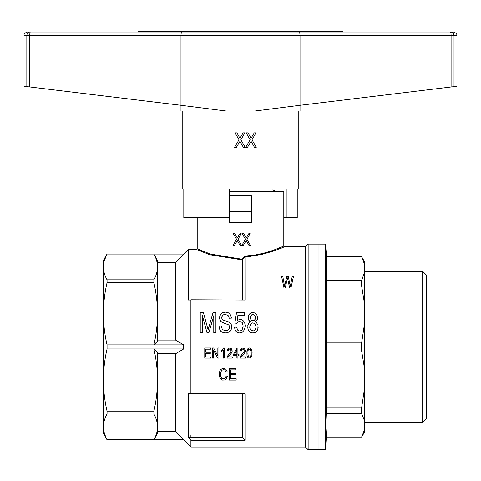 <?xml version="1.0" encoding="UTF-8"?>
<svg xmlns="http://www.w3.org/2000/svg" width="481" height="481" viewBox="0 0 481 481"><rect width="100%" height="100%" fill="white"/><g stroke="black" fill="none" stroke-linecap="round" stroke-linejoin="round"><path stroke-width="0.72" d="M183.808 188.913L182.78 188.913L183.808 188.913L183.808 217.773L229.677 217.773L229.677 188.913L298.226 188.913L298.226 110.991M240.5 142.358L239.953 141.384L236.418 147.306L234.614 147.306L239.015 139.773L235.047 132.858L236.923 132.858L239.953 138.245L243.127 132.858L244.859 132.858L240.891 139.773L245.148 147.306L243.344 147.306L240.5 142.358M297.246 188.913L297.246 217.773L286.195 217.773L286.195 188.913M251.064 138.245L254.239 132.858L255.97 132.858L252.002 139.773L256.259 147.306L254.455 147.306L251.064 141.384L247.529 147.306L245.725 147.306L250.126 139.773L246.158 132.858L248.034 132.858L251.064 138.245L254.239 132.858M245.725 147.306L250.126 139.773L246.158 132.858M254.455 147.306L251.064 141.384M239.953 141.384L236.418 147.306M243.344 147.306L240.458 142.286M236.923 132.858L239.953 138.245M240.386 137.62L243.127 132.858M255.044 110.991L300.03 110.991L300.03 105.279L255.044 110.991L225.962 110.991L180.976 105.279L180.976 35.594L300.03 35.594L300.03 105.279L456.95 86.255L456.95 35.594C456.138 34.488 458.531 33.923 453.342 31.986L30.369 31.986L138.047 31.986L138.047 31.626L324.002 31.626L324.002 31.986M286.195 217.773L283.796 217.773M343.32 31.986L450.469 31.986A3.607 3.535 -90 0 1 454.01 35.594L300.03 35.594L299.717 31.986M225.962 110.991L180.976 110.991L180.976 105.279L24.05 86.255L24.05 35.594C23.725 33.983 24.928 32.78 27.657 31.986L30.369 31.986A3.607 3.541 -90 0 0 26.834 35.594L29.756 35.594A3.607 0.619 -90 0 1 30.369 31.986M181.289 31.986L180.976 35.594L29.756 35.594L29.756 86.947M157.004 31.986L157.004 31.626M342.959 31.986L342.959 31.626L324.002 31.626M218.885 31.626L218.885 31.265L188.233 31.265L188.233 31.626M214.039 31.626L214.039 31.265M193.085 31.626L193.085 31.265M199.663 31.626L199.663 31.265M203.475 31.626L203.475 31.265M207.281 31.626L207.281 31.265M243.819 31.626L243.819 31.265L244.342 31.626M246.074 31.626L246.074 31.265L244.342 31.265M249.014 31.626L249.014 31.265L246.074 31.265M253.866 31.626L253.866 31.265L249.014 31.265M256.806 31.626L256.806 31.265L253.866 31.265M259.229 31.626L259.229 31.265L256.806 31.265M260.961 31.626L260.961 31.265L259.229 31.265M262.524 31.626L262.524 31.265L260.961 31.265M263.39 31.626L263.39 31.265L262.524 31.265M263.732 31.626L263.39 31.265M222 31.626L222 31.265L240.53 31.265L240.53 31.626M282.606 31.626L282.606 31.265L265.813 31.265L265.813 31.626M281.397 31.626L281.397 31.265M273.779 31.626L273.779 31.265M272.565 31.626L272.565 31.265M289.706 31.626L289.706 31.265L282.606 31.265M276.581 191.799L272.974 189.995L229.677 189.995M308.147 244.107L318.067 244.107L318.067 449.735L318.067 244.107L325.505 244.107L325.505 449.735L308.147 449.735L308.147 244.107L305.441 246.813L305.441 447.029L308.147 449.735M327.086 379.365L327.086 406.445M325.505 449.735L327.086 425.246L326.611 413.474L326.611 256.734L325.505 244.107M326.623 257.01L327.08 267.268M327.08 267.719L327.086 268.53M327.086 268.596L326.611 280.375L361.628 280.375L364.297 273.034L364.706 267.117L363.949 262.68L361.628 256.734L326.611 256.734M326.695 288.756L327.08 311.435M363.492 432.653L361.628 437.025L363.949 431.162L364.754 425.246L363.949 419.33L361.628 413.474L326.611 413.474L327.08 423.857M327.08 424.224L327.086 425.036M327.086 425.18L326.809 434.181M364.55 428.204L364.508 428.505M363.931 431.235L363.504 432.635M326.611 437.025L361.628 437.109L364.754 431.697L364.706 375.793L363.949 365.079L361.628 350.938L361.628 342.905L364.297 325.192L364.706 310.906L363.949 300.198L361.628 286.051L361.628 280.375M361.628 413.474L361.628 407.792L364.297 390.079L364.754 379.365L364.754 262.145L361.628 256.734M326.611 407.792L361.628 407.792M326.611 350.938L361.628 350.938M326.611 342.905L361.628 342.905M326.611 286.051L361.628 286.051M326.611 256.824L361.628 256.824L363.504 261.213L364.454 264.977M364.628 266.282L364.754 268.596M422.685 422.516L422.685 271.326L426.292 274.934L426.292 418.909L422.685 422.516L364.754 422.516L364.754 379.365M364.754 314.478L364.754 271.326L422.685 271.326M106.379 438.492L104.359 433.387L103.433 427.723L103.415 380.056C103.463 390.536 104.678 400.901 107.059 411.153L107.059 414.033C104.678 418.278 103.463 422.571 103.415 426.912C103.463 431.253 104.678 435.552 107.059 439.796L153.884 439.796L157.527 433.309L157.527 426.912L157.527 431.427L175.565 431.427L183.682 439.796L175.565 431.427L175.565 353.775L183.682 348.959L183.682 344.889L175.565 340.073L175.565 262.422L188.191 249.519L188.191 300.024L190.897 300.024L190.897 393.819L245.009 393.819L245.009 440.307L190.897 440.307L190.897 447.029L305.441 447.029M277.759 249.555L278.132 249.411M278.836 249.14L279.178 249.008M281.102 248.244L281.541 248.07M229.677 191.799L283.796 191.799L283.796 246.092L284.518 246.813L273.461 251.094L261.79 254.407L250.379 256.319L244.991 256.746L244.643 256.108L241.985 259.211L210.45 254.052L197.21 248.797L197.21 217.773M190.897 299.783L245.009 300.024L244.991 256.746M246.843 353.144L247.45 349.374L247.955 348.623L249.471 347.991L251.088 348.809L251.942 350.757L251.846 356.036L250.276 358.104L248.406 357.984L247.601 357.227L246.993 355.597L246.891 351.575L247.955 348.623L249.471 347.991L251.088 348.809L251.942 350.757L252.146 353.144M233.357 354.587L237.097 348.058L237.903 348.058L237.903 354.587L239.015 354.587L239.015 355.718L237.903 355.718L237.903 358.104L236.892 358.104L236.892 355.718L233.357 355.718L233.357 354.587L237.097 348.058M221.29 350.571L223.611 347.991L224.266 347.991L224.266 358.104L223.256 358.104L223.256 350.252L221.29 351.761L221.29 350.571L223.611 347.991M213.66 347.991L217.851 355.91L213.66 347.991L212.548 347.991L212.548 358.104L213.612 358.104L213.612 350.252L217.749 358.104L218.915 358.104L218.915 347.991L217.851 347.991L217.851 355.91M240.127 357.666L240.783 355.91L244.168 351.449L243.861 349.501L242.803 348.996L241.69 349.567L241.288 351.07L240.278 350.883L241.035 348.749L242.851 347.991L244.619 348.809L245.28 351.449L244.468 353.204L241.438 356.848L245.43 356.848L245.43 358.104L240.127 358.104L240.783 355.91L243.861 352.2L244.318 350.697M220.4 374.194L221.152 377.711L222.535 378.794L224.38 378.721L225.192 378.144L226.232 375.992L227.441 376.352L225.998 379.293L224.904 380.008L222.132 380.08L220.226 378.577L219.3 375.847L219.3 372.547L220.34 369.961L222.306 368.524L224.789 368.596L225.823 369.24L227.212 371.753L225.998 372.114L225.018 370.25L224.326 369.817L223.461 369.673L221.669 370.322L220.454 373.118L220.743 376.779L221.783 378.361L223.4 378.86L225.192 378.144L226.232 375.992L227.441 376.352M226.996 357.666L227.651 355.91L231.036 351.449L230.73 349.501L229.671 348.996L228.559 349.567L228.156 351.07L227.146 350.883L227.904 348.749L229.72 347.991L231.487 348.809L232.149 351.449L231.337 353.204L228.307 356.848L232.299 356.848L232.299 358.104L226.996 358.104L227.651 355.91L230.73 352.2L231.187 350.697M245.19 325.787L244.781 328.427L243.873 330.561L242.057 332.449L239.634 332.948L237.614 332.569L236.099 331.439L234.987 329.683L234.584 327.296L236.604 327.044L237.614 330.062L238.522 330.814L239.634 330.94L240.945 330.688L242.159 329.683L243.17 326.04L242.256 322.649L241.149 321.765L238.72 321.639L236.905 323.4L234.884 323.022L236.502 312.722L244.378 312.722L244.378 315.235L237.915 315.235L237.109 320.508L240.139 319.252L242.057 319.757L243.675 321.14L244.781 323.274L245.19 325.787L244.781 328.427L243.873 330.561L242.057 332.449L239.634 332.948L237.614 332.569L236.099 331.439L234.987 329.683L234.584 327.296M287.764 279.341L287.476 277.904L285.221 288.029L284.012 288.029L281.589 276.467L282.798 276.467L284.59 286.448L286.784 276.467L288.281 276.467L290.302 286.448L292.207 276.467L293.476 276.467L290.939 288.029L289.67 288.029L287.476 277.904L287.187 279.269M231.854 327.044L231.048 330.062L230.134 331.313L227.513 332.696L225.896 332.948L222.156 332.197L220.845 331.313L219.835 329.81L219.023 326.04L221.146 325.914L222.36 329.431L224.38 330.435L226.906 330.561L227.916 330.182L229.533 328.174L229.629 326.419L228.722 324.909L221.957 322.144L220.845 321.392L219.733 319.131L219.733 316.366L221.044 313.726L222.258 312.848L225.288 312.091L228.421 312.848L229.629 313.852L230.543 314.983L231.451 318.121L229.329 318.248L228.114 315.488L225.391 314.478L223.671 314.73L222.559 315.488L221.957 316.492L221.855 318.626L223.37 320.136L229.028 322.017L230.237 323.022L231.145 324.152L231.854 327.044L231.048 330.062L230.134 331.313L227.513 332.696L225.896 332.948L222.156 332.197L220.845 331.313L219.835 329.81L219.023 326.04M258.219 326.918L257.816 329.431L256.704 331.313L254.984 332.569L252.964 332.948L250.745 332.569L249.128 331.193L248.016 329.305L247.811 325.162L249.326 322.523L250.643 321.765L249.531 321.14L248.418 319.131L248.623 315.734L249.531 313.979L250.944 312.848L252.862 312.47L254.786 312.975L256.301 314.105L257.209 315.861L257.407 319.131L257.004 320.262L255.189 321.765L256.499 322.649L258.014 325.282L257.816 329.431L256.704 331.313L254.984 332.569L252.964 332.948L250.745 332.569L249.128 331.193L248.016 329.305L247.715 326.791M190.897 393.819L188.191 393.819L188.191 437.397A1883.752 1883.752 47 0 0 190.897 440.307M157.527 426.912C157.479 422.571 156.265 418.278 153.884 414.033L153.884 411.153C156.265 400.901 157.479 390.536 157.527 380.056L157.527 426.912C157.479 431.253 156.265 435.552 153.884 439.796L183.682 439.796L190.897 447.029M242.304 393.819L242.304 437.397A1883.752 1883.752 47.1 0 0 245.009 440.307M188.191 437.397L242.304 437.397M245.009 256.812L242.304 259.902L242.304 300.024M269.366 251.575L270.448 251.232M271.074 251.028L272.156 250.667M272.757 250.457L274.392 249.88M275.144 249.609L275.902 249.326M278.234 248.424L278.661 248.256M279.299 248.004L279.695 247.841M283.796 246.092L272.925 250.403L263.57 253.222L254.864 255.038L244.643 256.108M251.322 222.462L251.322 211.424L251.322 222.462L229.677 222.462L229.677 217.773M229.677 195.767L230.038 195.406A0.361 0.361 0 0 0 229.677 195.767L251.322 195.767L250.962 195.406A0.361 0.361 0 0 1 251.322 195.767L251.322 211.424L250.962 211.742A0.361 0.319 0 0 0 251.322 211.424M241.925 245.292L245.442 239.261L242.268 233.736L243.771 233.736L246.194 238.041L248.737 233.736L250.12 233.736L246.945 239.261L250.348 245.292L248.905 245.292L246.194 240.554L243.368 245.292L241.925 245.292L245.442 239.261L242.268 233.736M237.307 240.554L234.475 245.292L233.032 245.292L236.556 239.261L233.381 233.736L234.884 233.736L237.307 238.041L239.845 233.736L241.234 233.736L238.059 239.261L241.462 245.292L240.019 245.292L237.307 240.554L234.475 245.292M242.304 259.902L210.047 254.768L196.488 249.519L188.191 249.519M204.774 252.922L205.146 253.06M206.283 253.475L206.746 253.637M207.696 253.974L209.055 254.437M209.764 254.671L210.925 255.05M242.292 259.848L241.985 259.211M236.892 350.132L236.892 354.587L234.319 354.587L236.892 350.132M243.17 326.04L242.256 322.649L241.149 321.765L238.72 321.639L236.905 323.4L234.884 323.022M237.915 315.235L237.109 320.508M236.502 312.722L244.378 312.722M248.358 349.753L247.955 351.07L247.955 355.279L248.31 356.475L249.471 357.227L250.631 356.475L250.986 355.279L250.986 351.07L250.078 349.248L248.815 349.188L248.358 349.753M210.582 347.991L210.582 349.188L205.832 349.188L205.832 352.266L210.275 352.266L210.275 353.457L205.832 353.457L205.832 356.914L210.78 356.914L210.78 358.104L204.774 358.104L204.774 347.991L210.582 347.991M227.146 350.883L227.904 348.749L229.72 347.991L231.487 348.809L232.197 350.817M200.24 332.696L202.357 332.696L202.357 315.488L207.004 332.696L208.922 332.696L213.774 315.734L213.774 332.696L215.897 332.696L215.897 312.47L213.065 312.47L208.117 329.81L203.367 312.47L200.24 312.47L200.24 332.696M252.964 330.94L254.178 330.688L255.291 329.81L256.199 326.918L255.189 324.032L252.862 322.775L250.541 324.032L249.934 325.409L249.735 327.922L250.541 329.81L252.964 330.94M247.853 353.144L248.31 356.475L249.471 357.227L250.631 356.475L251.136 353.144M219.186 374.194L219.3 372.547L220.34 369.961L222.306 368.524L223.515 368.308L225.823 369.24L227.212 371.753M240.278 350.883L241.035 348.749L242.851 347.991L244.619 348.809L245.328 350.817M229.732 327.17L228.722 324.909L223.166 322.775L220.845 321.392L219.733 319.131L219.631 317.749M250.643 321.765L248.821 320.262L248.316 317.749M257.612 317.749L257.004 320.262L255.189 321.765M256.199 326.918L255.189 324.032L252.862 322.775L250.541 324.032L249.735 326.918M255.387 319.005L255.387 316.492L253.974 314.73L251.852 314.73L251.046 315.488L250.439 316.492L250.439 318.879L251.852 320.635L253.974 320.635L255.387 319.005M230.501 374.771L235.582 374.771L235.582 373.406L230.501 373.406L230.501 369.889L235.924 369.889L235.924 368.524L229.287 368.524L229.287 380.08L236.159 380.08L236.159 378.721L230.501 378.721L230.501 374.771M231.451 318.121L229.329 318.248L228.114 315.488L225.391 314.478L223.671 314.73L222.559 315.488L221.753 317.622M255.591 317.749L254.786 315.488L252.964 314.478L251.046 315.488L250.336 317.622M175.565 262.422L157.527 262.422L157.527 266.931C157.479 262.59 156.265 258.297 153.884 254.052L157.527 260.534L157.527 266.931C157.479 271.272 156.265 275.565 153.884 279.816L107.059 279.816L107.059 282.69L153.884 282.69L153.884 279.816M183.682 254.052L107.059 254.052C104.678 258.297 103.463 262.59 103.415 266.931L104.143 261.267L106.379 255.351M229.677 222.462L230.038 195.406L250.962 195.406L250.962 211.424L230.038 211.424L230.038 211.742L250.962 211.742L250.962 222.462M183.682 344.889L107.059 344.889L107.059 348.959C104.678 359.211 103.463 369.576 103.415 380.056L103.415 260.341L107.059 254.052M103.415 266.931C103.463 271.272 104.678 275.565 107.059 279.816M190.897 434.884L190.897 438.011M234.884 233.736L237.307 238.041M248.905 245.292L246.194 240.554M241.234 233.736L238.059 239.261L241.462 245.292M246.194 238.041L248.737 233.736M175.565 353.775L157.527 353.775M175.565 340.073L157.527 340.073L157.527 313.792C157.479 303.307 156.265 292.941 153.884 282.69M183.682 348.959L153.884 348.959L157.527 352.687L157.527 380.056C157.479 369.576 156.265 359.211 153.884 348.959L107.059 348.959M107.059 439.796L183.682 439.814M107.059 414.033L153.884 414.033M107.059 439.814L103.415 433.501L103.415 426.912M107.059 411.153L153.884 411.153M107.059 282.69C104.678 292.941 103.463 303.307 103.415 313.792C103.463 324.272 104.678 334.638 107.059 344.889M157.527 313.792L157.527 341.155L153.884 344.889C156.265 334.638 157.479 324.272 157.527 313.792L157.527 266.931M103.415 417.189L103.415 380.056M103.415 313.792L103.415 276.659M451.088 86.965L451.088 35.594A3.607 0.619 -90 0 0 450.469 31.986M26.834 86.592L26.834 35.594L24.05 35.594M454.01 86.616L454.01 35.594L456.95 35.594M230.038 222.462L230.038 211.742A0.361 0.319 0 0 1 229.677 211.424M182.78 110.991L182.78 188.913M272.974 189.995L272.974 188.913M326.611 437.109L361.628 437.109M284.518 246.813L305.441 246.813M197.21 248.797L196.488 249.519M183.682 254.028L107.059 254.028"/></g></svg>
